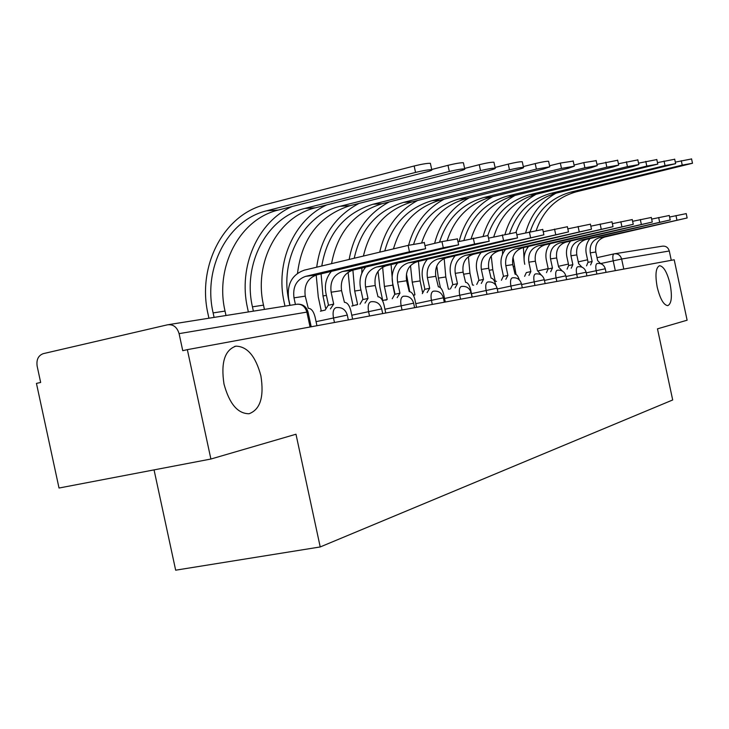 <?xml version="1.0" encoding="UTF-8"?>
<svg xmlns="http://www.w3.org/2000/svg" width="729" height="729" viewBox="0 0 729 729"><rect width="100%" height="100%" fill="white"/><g stroke="black" fill="none" stroke-linecap="round" stroke-linejoin="round"><path stroke-width="1.09" d="M657.203 287.126C654.997 274.687 655.772 267.552 659.554 265.711C663.718 266.295 667.245 272.473 670.133 284.228C672.357 296.557 671.573 303.692 667.8 305.642C663.672 305.141 660.146 298.963 657.203 287.126M224.003 384.083C220.75 362.687 224.714 350.048 235.904 346.157C247.359 346.43 255.688 356.326 260.891 375.827C264.226 396.886 260.289 409.525 249.081 413.735C237.754 413.726 229.398 403.848 224.003 384.083M154.056 469.886L175.662 570.187L320.213 546.95L295.983 434.229L210.891 459.033L187.344 349.647L674.197 259.77L687.119 320.204L657.476 328.852L672.694 399.966L320.213 546.95M210.891 459.033L59.022 488.029L36.45 383.399L40.66 382.461L37.143 366.131C36.268 359.689 38.291 355.533 43.221 353.665L167.588 324.788C173.265 324.159 177.092 327.121 179.088 333.645L182.751 350.676L187.344 349.647M614.82 253.738L662.224 246.202C665.796 245.791 668.147 247.386 669.286 250.995L621.637 259.023L600.587 263.579M671.281 260.308L669.286 250.995M290.024 305.333L288.684 299.081C286.779 284.274 291.974 274.633 304.248 270.167L408.094 245.391L424.314 242.575M305.588 276.373L316.751 274.906L425.636 248.717L409.461 251.778L305.588 276.373C296.457 279.672 292.593 286.834 293.997 297.851L295.427 304.476M316.942 325.717L315.037 316.86C313.552 311.274 311.292 308.422 308.267 308.294L305.251 296.138C303.865 285.249 307.693 278.168 316.751 274.906M208.931 318.218L208.038 314.099C196.948 266.623 223.311 214.672 265.374 204.612L414.163 165.984C422.091 164.061 427.495 163.178 430.383 163.323L430.465 163.724M225.99 315.511L225.033 311.073C214.782 267.215 239.322 219.274 278.241 210.07L425.782 172.135C430.566 170.868 432.552 170.067 431.759 169.72C428.871 169.602 423.467 170.495 415.539 172.418L266.705 210.781C227.457 220.085 202.753 268.564 213.123 312.914L214.089 317.397M424.98 245.655L441.956 241.618L457.375 238.912M342.439 271.525L352.772 270.167L458.641 244.835L443.278 247.76L342.439 271.525C333.563 274.715 329.79 281.613 331.139 292.211L333.691 304.102L330.401 308.932M325.125 310.126L328.168 305.333L333.08 304.221M328.515 305.26L325.963 293.404C324.378 284.893 326.173 277.576 331.34 271.452M352.626 319.129L350.795 310.6C349.364 305.223 347.25 302.462 344.443 302.335L341.555 290.625C340.233 280.146 343.97 273.32 352.772 270.167M457.976 241.755L487.956 235.522M376.583 267.033L386.188 265.766L489.186 241.244L474.552 244.042L376.583 267.033C367.954 270.113 364.272 276.765 365.557 286.98L368.017 298.443L365.001 303.091M359.944 304.23L362.668 299.637L367.462 298.544M362.987 299.564L360.527 288.137C359.014 280.027 360.727 273.02 365.666 267.133M385.741 313.023L383.973 304.795C382.607 299.601 380.62 296.94 378.005 296.794L375.235 285.513C373.968 275.407 377.622 268.828 386.188 265.766M431.714 169.502L447.989 165.319C455.607 163.478 460.737 162.622 463.407 162.758L463.48 163.105M264.427 309.406L263.506 305.132C253.619 262.877 277.631 216.659 315.484 207.783L458.778 171.233C463.444 170.003 465.43 169.228 464.719 168.9C462.068 168.8 456.928 169.657 449.319 171.488L304.795 208.448C266.632 217.415 242.465 264.117 252.453 306.836L253.382 311.155M248.361 311.957L247.505 307.984C238.082 266.841 257.537 221.552 292.274 206.462M464.619 168.435L479.263 164.69C486.58 162.931 491.474 162.111 493.943 162.23L494.007 162.531M297.523 273.257C301.943 238.055 319.448 215.52 350.038 205.669L489.296 170.395C493.861 169.21 495.838 168.454 495.21 168.144C492.749 168.053 487.856 168.882 480.539 170.632L340.115 206.28C302.982 214.937 279.344 259.998 288.976 301.195L289.869 305.36M284.975 306.134L284.155 302.307C275.197 263.105 293.632 219.921 326.792 204.904M488.521 238.155L516.342 232.387M408.322 262.859L417.261 261.684L517.526 237.909L503.557 240.597L408.322 262.859C399.92 265.839 396.33 272.263 397.56 282.123L399.939 293.176L397.15 297.66M392.229 298.762L394.735 294.334L392.794 285.157L384.402 286.451L387.208 299.51L385.796 300.211M395.036 294.27L392.667 283.244C391.218 275.489 392.858 268.782 397.578 263.096M416.56 307.328L414.856 299.391C413.553 294.379 411.675 291.791 409.233 291.646L406.572 280.756C405.36 270.997 408.923 264.636 417.261 261.684M516.861 234.82L542.75 229.462M437.892 258.968L446.23 257.875L543.889 234.811L437.892 258.968C429.709 261.857 426.21 268.072 427.385 277.594L429.682 288.274L427.103 292.593M422.319 293.669L424.633 289.395L429.217 288.356M424.907 289.331L422.62 278.678C421.234 271.261 422.802 264.809 427.331 259.333M445.319 302.025L443.669 294.352C442.412 289.504 440.644 286.998 438.357 286.843L435.796 276.318C434.63 266.887 438.111 260.736 446.23 257.875M543.233 231.731L567.381 226.746M465.512 255.332L473.312 254.312L568.483 231.913L465.512 255.332C457.539 258.139 454.121 264.144 455.251 273.357L457.466 283.69L455.087 287.864M450.422 288.912L452.563 284.775L457.037 283.772M452.818 284.72L450.604 274.423C449.274 267.306 450.786 261.091 455.133 255.797M472.21 297.058L470.615 289.632C469.403 284.939 467.726 282.515 465.594 282.351L463.125 272.163C462.004 263.041 465.394 257.091 473.312 254.312M495.064 167.46L508.259 164.116C515.303 162.43 519.977 161.638 522.265 161.747L522.319 162.011M331.558 263.652C337.427 232.332 354.312 212.339 382.196 203.692L517.617 169.62C522.092 168.463 524.042 167.743 523.486 167.442C521.199 167.36 516.533 168.162 509.48 169.839L372.947 204.257C344.434 213.178 327.376 233.754 321.781 265.985M321.088 273.876L322.983 295.938L325.608 308.167M320.414 311.192L325.216 310.053M321.27 310.946L318.281 297.022L316.195 275.043M316.714 267.188C320.714 237.563 334.83 216.294 359.06 203.382M330.747 271.598L330.72 272.172M523.304 166.586L535.204 163.578C542.011 161.956 546.477 161.191 548.609 161.291L548.655 161.528M363.416 256.052C370.132 227.694 386.388 209.633 412.195 201.851L543.971 168.9L549.784 166.795L536.389 169.11L403.556 202.38C377.148 210.408 360.709 229.034 354.221 258.239M352.9 270.14L354.713 291.035L357.611 304.531L356.353 305.041M351.761 306.071L357.119 304.631M353.018 305.551L350.13 292.092L348.116 272.236M349.164 259.451C353.911 232.925 367.279 213.743 389.268 201.915M361.921 268.008L361.821 273.266M549.566 165.775L560.328 163.086L573.213 161.082M393.469 248.881C400.859 223.366 416.441 207.109 440.234 200.129L568.547 168.226L574.306 166.185L561.476 168.417L432.16 200.621C407.784 207.838 391.992 224.614 384.784 250.949M382.725 300.503L379.927 287.472L378.014 271.325M379.727 252.161C385.049 228.514 397.669 211.292 417.589 200.502M391.099 264.618L392.794 285.157M382.634 267.16L384.402 286.451M567.827 228.851L590.408 224.195M491.373 251.933L498.682 250.976L591.474 229.216L491.373 251.933C483.591 254.658 480.247 260.481 481.34 269.393L483.491 279.398L481.277 283.444M476.73 284.456L478.716 280.455L483.09 279.471M478.953 280.401L476.812 270.432C475.536 263.588 476.985 257.61 481.167 252.489M495.884 285.294L495.866 285.212C494.699 280.665 493.114 278.305 491.1 278.141L488.722 268.281C487.646 259.442 490.963 253.674 498.682 250.976M574.06 165.046L583.801 162.613L596.167 160.662M421.717 242.639C429.536 219.547 444.471 204.84 466.514 198.516L591.529 167.597L597.224 165.62L584.904 167.779L458.942 198.981C436.489 205.45 421.389 220.513 413.635 244.151M410.5 265.62L412.231 282.15L414.947 294.808L413.571 295.546M418.473 261.401L420.114 280.938L422.528 292.211M409.689 291.636L406.427 273.967M408.568 245.281C414.336 224.322 426.201 208.95 444.189 199.145M590.827 226.172L611.986 221.816M515.622 248.744L522.493 247.842L613.025 226.683L515.622 248.744C508.04 251.387 504.769 257.036 505.826 265.675L507.903 275.371L505.844 279.289M501.415 280.273L503.256 276.4L507.539 275.444M503.475 276.355L501.406 266.686C500.176 260.098 501.57 254.33 505.607 249.373M519.276 279.845C518.1 276.127 516.688 274.241 515.057 274.195L512.76 264.627C511.712 256.061 514.956 250.466 522.493 247.842M596.96 164.362L617.663 160.271M447.214 240.452C454.778 217.707 469.43 203.227 491.191 197.003L613.053 167.005L618.693 165.082L606.847 167.178L484.074 197.441C461.812 203.847 446.968 218.773 439.523 242.201M449.374 289.149L448.39 289.131L445.784 276.965L438.375 278.113L440.425 287.682M434.602 243.368C440.034 222.773 451.57 207.601 469.203 197.851M444.189 258.531L445.784 276.965M436.799 265.994L438.375 278.113M612.378 223.666L632.243 219.575M538.421 245.746L544.882 244.898L633.255 224.304L538.421 245.746C531.013 248.316 527.823 253.792 528.844 262.185L530.858 271.589L528.944 275.38M524.616 276.346L526.32 272.591L530.512 271.653M524.771 264.299L524.525 263.16C523.34 256.818 524.689 251.241 528.58 246.438M541.346 275.143L537.364 270.514L535.368 261.192C534.357 252.881 537.528 247.45 544.882 244.898M618.402 163.743L637.839 159.906M471.153 238.638C478.415 216.103 492.831 201.751 514.401 195.572L633.273 166.458L638.841 164.581L627.441 166.613L507.703 195.983C485.632 202.343 471.034 217.133 463.899 240.351M473.64 285.148L472.492 285.039L469.959 273.229L463.562 274.222M459.124 241.481C464.264 221.252 475.481 206.289 492.777 196.611M468.392 256.654L469.959 273.229M632.617 221.315L651.298 217.47M559.89 242.921L565.977 242.119L652.282 222.063L559.89 242.921C552.655 245.427 549.538 250.749 550.513 258.895L552.473 268.017L550.687 271.698M546.468 272.646L548.053 269.001L552.272 268.053M548.254 268.955L546.303 259.843C545.155 253.719 546.458 248.325 550.222 243.668M562.196 270.951L558.605 267.005L556.674 257.957C555.698 249.883 558.806 244.607 565.977 242.119M638.54 163.168L656.82 159.569M493.733 236.925C500.714 214.581 514.893 200.357 536.28 194.233L657.786 164.116L646.796 166.084L529.965 194.616C509.298 200.466 495.246 214.044 487.829 235.358M496.476 281.376L495.228 281.175L492.768 269.712L489.15 270.268M480.493 253.318L480.52 252.635M483.181 236.041C488.594 217.843 499.21 204.302 515.02 195.427M491.237 255.952L492.768 269.712M651.653 219.11L669.258 215.492M580.138 240.26L585.897 239.504L670.215 219.958L580.138 240.26C573.076 242.693 570.023 247.869 570.971 255.788L572.866 264.654L571.208 268.226M567.08 269.147L568.565 265.611L572.675 264.691M568.748 265.566L566.852 256.717C565.74 250.794 567.007 245.573 570.652 241.053M581.924 267.142L578.662 263.698L576.785 254.904C575.837 247.049 578.881 241.919 585.897 239.504M657.476 162.631L674.699 159.25M515.977 232.25C523.231 211.692 536.881 198.598 556.929 192.966L675.646 163.67L665.03 165.583L550.96 193.331C530.63 199.063 516.852 212.394 509.626 233.316M513.006 257.173L516.041 274.405M502.509 254.375L502.563 250.074M505.015 234.291C510.191 216.413 520.533 203.081 536.043 194.288M669.587 217.032L686.217 213.624M599.274 237.745L604.715 237.025L687.146 217.962L599.274 237.745C592.367 240.114 589.378 245.154 590.299 252.854L592.148 261.474L590.59 264.946M586.553 265.848L587.939 262.404L591.966 261.511M588.121 262.367L586.28 253.756C585.205 248.033 586.426 242.967 589.952 238.574M600.614 263.643L597.634 260.572L595.803 252.015C594.891 244.379 597.862 239.385 604.715 237.025M675.309 162.139L691.566 158.949M536.252 230.391C543.305 210.18 556.701 197.304 576.457 191.763L692.495 163.26L682.235 165.109L570.816 192.11C550.677 197.796 537.118 210.991 530.147 231.704M524.187 261.055L523.422 247.623M525.636 232.761C530.557 215.137 540.654 201.96 555.908 193.221M527.477 246.694L527.413 247.951M606.036 272.345L605.27 268.764L586.244 272.837M596.896 274.04L596.176 270.65C595.447 266.532 595.775 264.144 597.151 263.488L597.169 263.488C601.297 263.023 604.004 264.782 605.27 268.764M586.116 272.218L565.968 276.51M577.432 277.631L576.685 274.14C575.946 269.903 576.302 267.452 577.769 266.768L577.769 266.768C582.024 266.285 584.804 268.099 586.107 272.19L586.9 275.881M566.633 279.626L565.822 275.826L544.454 280.41M556.819 281.44L556.054 277.84C555.288 273.484 555.689 270.951 557.238 270.24L557.266 270.24C561.622 269.748 564.474 271.607 565.822 275.826M544.308 279.708L521.6 284.547M534.958 285.476L534.166 281.768C533.382 277.275 533.819 274.66 535.469 273.922L535.496 273.922C539.979 273.411 542.914 275.334 544.299 279.681L545.137 283.59M521.445 283.809L497.269 288.966M511.712 289.759L510.892 285.95C510.1 281.312 510.573 278.606 512.341 277.84L512.341 277.84C516.979 277.312 520.005 279.289 521.435 283.772L522.301 287.809M497.096 288.174L471.472 293.641M486.963 294.334L486.115 290.388C485.295 285.604 485.833 282.806 487.71 282.005L487.737 281.995C492.503 281.458 495.62 283.508 497.087 288.137L497.98 292.302M471.134 292.821L444.562 298.489M460.555 299.209L459.68 295.136C458.842 290.188 459.425 287.29 461.439 286.442L461.439 286.442C466.387 285.886 469.604 288.001 471.125 292.785L472.046 297.086M443.369 297.797L415.776 303.683M432.306 304.421L431.404 300.211C430.547 295.081 431.194 292.083 433.345 291.19L433.381 291.19C438.466 290.616 441.792 292.812 443.36 297.751L444.316 302.207M412.833 303.346L384.93 309.242M402.034 310.007L401.105 305.642C400.221 300.339 400.932 297.213 403.255 296.284L403.255 296.284C408.55 295.692 411.994 297.961 413.616 303.082L414.61 307.693M380.793 309.096L351.788 315.229M369.512 316.012L368.537 311.483C367.635 305.98 368.427 302.735 370.924 301.751L370.961 301.742C376.41 301.141 379.982 303.492 381.668 308.804L382.698 313.579M346.275 315.293L316.076 321.662M334.465 322.482L333.454 317.78C332.524 312.058 333.408 308.677 336.105 307.638L336.142 307.629C341.81 307.009 345.51 309.451 347.259 314.964L348.325 319.931M615.303 270.641L613.189 260.782C612.478 256.781 612.779 254.467 614.091 253.856C617.9 253.41 620.415 255.141 621.637 259.023L623.787 269.074M538.613 270.741L548.181 268.6M558.46 266.304L568.429 264.071M578.27 261.866L587.574 259.788M597.005 257.674L614.091 253.856M168.672 324.615L296.411 304.321C301.606 303.738 305.096 306.335 306.873 312.103L179.088 333.645M306.918 312.34L308.012 311.93L306.873 312.103L310.071 326.993M409.461 251.778L408.094 245.391M293.997 297.851L305.251 296.138M415.539 172.418L414.163 165.984M225.033 311.073L213.123 312.914M278.241 210.07L266.705 210.781M443.278 247.76L441.956 241.618M331.139 292.211L341.555 290.625M474.552 244.042L473.285 238.137M365.557 286.98L375.235 285.513M449.319 171.488L447.989 165.319M263.506 305.132L252.453 306.836M315.484 207.783L304.795 208.448M480.539 170.632L479.263 164.69M350.038 205.669L340.115 206.28M503.557 240.597L502.336 234.902M399.428 293.277L394.735 294.334M397.56 282.123L406.572 280.756M530.53 237.39L529.354 231.895M427.385 277.594L435.796 276.318M555.68 234.392L554.541 229.088M455.251 273.357L463.125 272.163M509.48 169.839L508.259 164.116M326.392 295.418L322.983 295.938M382.196 203.692L372.947 204.257M536.389 169.11L535.204 163.578M360.946 290.078L354.713 291.035M412.195 201.851L403.556 202.38M561.476 168.417L560.328 163.086M382.497 300.558L386.744 299.601M440.234 200.129L432.16 200.621M579.191 231.603L578.088 226.464M481.34 269.393L488.722 268.281M584.904 167.779L583.801 162.613M413.37 295.145L414.528 294.881M420.114 280.938L412.231 282.15M466.514 198.516L458.942 198.981M601.206 228.979L600.14 224.013M505.826 265.675L512.76 264.627M606.847 167.178L605.781 162.184M491.191 197.003L484.074 197.441M621.873 226.528L620.844 221.707M528.844 262.185L535.368 261.192M627.441 166.613L626.402 161.774M514.401 195.572L507.703 195.983M641.31 224.213L640.317 219.538M550.513 258.895L556.674 257.957M646.796 166.084L645.794 161.382M536.28 194.233L529.965 194.616M659.627 222.035L658.661 217.497M570.971 255.788L576.785 254.904M665.03 165.583L664.055 161.018M514.319 266.377L513.17 266.559M556.929 192.966L550.96 193.331M676.913 219.976L675.965 215.565M590.299 252.854L595.803 252.015M682.235 165.109L681.287 160.681M576.457 191.763L570.816 192.11M235.904 346.157L234.556 346.457M311.201 326.783L308.012 311.93C306.362 306.526 302.754 303.938 297.195 304.184M424.269 242.365L425.636 248.717M430.383 163.323L431.759 169.72M457.329 238.729L458.641 244.835M487.92 235.367L489.186 241.244M463.407 162.758L464.719 168.9M493.943 162.23L495.21 168.144M516.305 232.241L517.526 237.909M542.722 229.334L543.889 234.811M567.353 226.628L568.483 231.913M522.265 161.747L523.486 167.442M548.609 161.291L549.784 166.795M573.167 160.872L574.306 166.185M590.381 224.095L591.474 229.216M596.122 160.471L597.224 165.62M611.959 221.725L613.025 226.683M617.627 160.107L618.693 165.082M632.225 219.493L633.255 224.304M637.811 159.76L638.841 164.581M651.289 217.397L652.282 222.063M656.783 159.432L657.786 164.116M669.249 215.429L670.215 219.958M674.671 159.122L675.646 163.67M686.208 213.561L687.146 217.962M691.548 158.84L692.495 163.26"/></g></svg>
